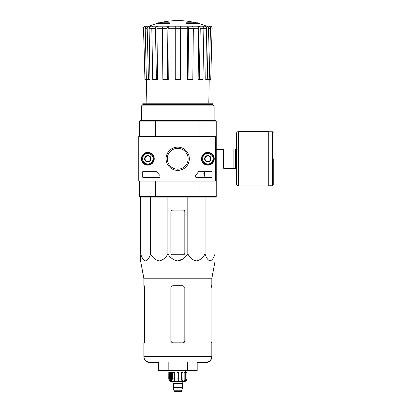 <?xml version="1.0" encoding="UTF-8"?>
<svg xmlns="http://www.w3.org/2000/svg" width="412" height="412" viewBox="0 0 412 412"><rect width="100%" height="100%" fill="white"/><g stroke="black" fill="none" stroke-linecap="round" stroke-linejoin="round"><path stroke-width="0.62" d="M215.522 136.434L215.522 181.089L138.767 181.089L138.767 136.434L216.223 136.434L216.223 181.089L215.522 181.089M141.44 158.759A6.401 6.401 0 0 1 151.039 153.218A6.401 6.401 0 0 1 151.039 164.306A6.401 6.401 0 0 1 141.44 158.759M201.447 158.759A6.401 6.401 0 0 1 211.052 153.218A6.401 6.401 0 0 1 211.052 164.306A6.401 6.401 0 0 1 201.447 158.759M166.077 158.759A11.629 11.629 0 0 1 183.52 148.691A11.629 11.629 0 0 1 183.52 168.827A11.629 11.629 0 0 1 166.077 158.759M210.64 171.32A1.396 1.396 0 0 1 212.036 172.716L212.036 176.207A1.396 1.396 0 0 1 210.64 177.603L196.74 177.603A1.396 1.396 0 0 1 195.71 175.26A24.421 24.421 0 0 0 198.254 171.964A1.396 1.396 0 0 1 199.429 171.32L210.64 171.32M155.983 171.32A1.396 1.396 0 0 1 157.157 171.964A24.421 24.421 0 0 0 159.702 175.26A1.396 1.396 0 0 1 158.672 177.603L143.654 177.603A1.396 1.396 0 0 1 142.258 176.207L142.258 172.716A1.396 1.396 0 0 1 143.654 171.32L155.983 171.32M141.558 158.759A6.278 6.278 0 0 1 150.983 153.321A6.278 6.278 0 0 1 150.983 164.197A6.278 6.278 0 0 1 141.558 158.759M201.571 158.759A6.278 6.278 0 0 1 210.99 153.321A6.278 6.278 0 0 1 210.99 164.197A6.278 6.278 0 0 1 201.571 158.759M167.272 158.759A10.434 10.434 0 0 1 182.923 149.726A10.434 10.434 0 0 1 182.923 167.792A10.434 10.434 0 0 1 167.272 158.759M204.218 172.716L204.64 172.716L204.64 176.207L204.218 176.207L204.218 173.4L203.801 173.416L204.218 172.716M205.058 157.147L207.849 155.535L210.64 157.147L210.64 160.371L207.849 161.983L205.058 160.371L205.058 157.147A3.224 3.224 0 0 1 210.64 157.147A3.224 3.224 0 0 1 207.849 161.983A3.224 3.224 0 0 1 205.058 157.147L205.058 160.371L207.849 161.983L210.64 160.371L210.64 157.147L209.245 156.344A2.791 2.791 0 0 1 209.245 161.18A2.791 2.791 0 0 1 205.058 158.759A2.791 2.791 0 0 1 206.453 156.344L205.058 157.147M207.849 163.991A5.232 5.232 0 0 1 203.317 156.143A5.232 5.232 0 0 1 212.381 156.143A5.232 5.232 0 0 1 207.849 163.991M207.849 164.692A5.933 5.933 0 0 1 202.714 155.793A5.933 5.933 0 0 1 212.983 155.793A5.933 5.933 0 0 1 207.849 164.692M206.453 156.344A2.791 2.791 0 0 1 209.245 156.344L207.849 155.535L206.453 156.344M145.05 157.147L147.841 155.535L150.632 157.147L150.632 160.371L147.841 161.983L145.05 160.371L145.05 157.147A3.224 3.224 0 0 1 150.632 157.147A3.224 3.224 0 0 1 147.841 161.983A3.224 3.224 0 0 1 145.05 157.147L145.05 160.371L147.841 161.983L150.632 160.371L150.632 157.147L149.237 156.344A2.791 2.791 0 0 1 149.237 161.18A2.791 2.791 0 0 1 145.05 158.759A2.791 2.791 0 0 1 146.445 156.344L145.05 157.147M147.841 163.991A5.232 5.232 0 0 1 143.309 156.143A5.232 5.232 0 0 1 152.373 156.143A5.232 5.232 0 0 1 147.841 163.991M147.841 164.692A5.933 5.933 0 0 1 142.701 155.793A5.933 5.933 0 0 1 152.976 155.793A5.933 5.933 0 0 1 147.841 164.692M146.445 156.344A2.791 2.791 0 0 1 149.237 156.344L147.841 155.535L146.445 156.344M156.91 23.51L169.332 23.51L169.332 23.093L156.91 23.093L156.91 23.51A76.756 76.756 0 0 0 149.355 26.085L154.757 26.183M169.332 23.093L169.332 22.784L158.028 22.784A76.756 76.756 0 0 0 156.91 23.093M198.78 23.093A76.756 76.756 0 0 0 197.662 22.784L186.358 22.784L186.358 23.51L198.78 23.51L198.78 23.093L186.358 23.093M149.355 26.085L206.85 26.183L145.699 26.183C144.396 26.311 143.7 27.027 143.597 28.33L143.5 28.33C143.597 27.032 144.298 26.317 145.59 26.183M163.955 26.183L153.285 26.183C152.368 26.311 151.873 27.027 151.801 28.33L152.754 79.49L156.405 79.49L155.453 28.33L151.801 28.33M193.336 28.33L188.567 28.33L188.052 79.49L192.821 79.49L193.336 28.33L192.533 26.183L163.157 26.183L162.354 28.33L162.869 79.49L167.638 79.49L167.123 28.33L162.354 28.33M203.888 28.33L200.237 28.33L199.284 79.49L202.936 79.49L203.888 28.33C203.816 27.027 203.322 26.311 202.4 26.183L191.734 26.183M206.85 26.183L200.932 26.183M207.911 26.183L209.991 26.183C211.289 26.311 211.989 27.027 212.092 28.33L210.748 79.49L209.229 79.49L210.475 28.33L208.498 28.33L207.257 79.49L205.748 79.49L206.577 28.31L203.888 28.31M151.801 28.31L149.113 28.31L149.942 79.49L144.942 79.49L143.597 28.33M144.942 79.49L143.5 28.33M212.092 28.33L210.748 79.49M208.534 26.183C209.734 26.311 210.377 27.027 210.475 28.33M208.498 28.33C208.405 27.027 207.756 26.311 206.556 26.183M204.635 26.183C205.825 26.311 206.474 27.022 206.577 28.31M208.807 103.216L209.219 79.49L207.257 79.49M200.237 28.33C200.165 27.027 199.671 26.311 198.749 26.183M197.281 26.183C198.193 26.311 198.687 27.022 198.764 28.31L193.336 28.31M199.284 79.49L198.131 79.49L198.764 28.31M188.567 28.33L187.764 26.183M186.966 26.183L187.769 28.31L180.425 28.31M188.052 79.49L187.424 79.49L187.769 28.31M180.425 26.183L180.425 28.33L175.265 28.33L175.265 79.49L180.425 79.49L180.425 28.33M175.265 28.33L175.265 26.183M167.926 26.183L167.123 28.33M167.638 79.49L168.261 79.49L167.921 28.31L168.724 26.183M156.936 26.183C156.019 26.311 155.525 27.027 155.453 28.33M156.405 79.49L157.559 79.49L156.926 28.31C157.003 27.022 157.497 26.311 158.409 26.183M149.134 26.183C147.934 26.311 147.285 27.027 147.192 28.33L145.215 28.33L146.883 103.216M145.215 28.33C145.312 27.027 145.956 26.311 147.156 26.183M148.433 79.49L147.192 28.33M149.113 28.31C149.216 27.022 149.865 26.311 151.055 26.183M216.223 181.089L216.223 196.442L215.522 197.137L199.805 197.137L199.99 196.442L155.7 196.442L155.7 181.089M215.522 197.137L216.223 196.442L199.99 196.442L199.99 181.089M216.223 121.082L216.223 136.434L216.223 121.082L215.522 120.381L216.223 121.082L199.99 121.082L199.99 136.434M215.522 120.381L199.805 120.381L199.99 121.082L155.7 121.082L155.7 136.434M199.805 197.137L140.162 197.137L139.467 196.442L139.467 181.089M140.162 197.137L139.467 196.442L155.7 196.442L155.885 197.137M199.805 120.381L155.885 120.381L155.7 121.082L139.467 121.082L139.467 136.434M155.885 120.381L140.162 120.381L139.467 121.082L140.162 120.381M212.844 104.612L142.846 104.612L142.846 103.216L212.844 103.216L212.844 104.612L214.127 105.894L141.558 105.894L141.558 120.381M142.846 104.612L141.558 105.894M184.823 253.102L184.823 211.794A1.674 1.674 0 0 0 183.149 210.115L172.958 210.115A2.091 2.091 0 0 0 170.867 212.211L170.867 253.102A1.674 1.674 0 0 0 172.54 254.776L183.149 254.776A1.674 1.674 0 0 0 184.823 253.102M140.652 197.137L140.652 253.859C141.81 257.783 143.474 260.142 145.637 260.925C147.805 260.137 149.463 257.783 150.617 253.859C152.625 257.783 155.504 260.142 159.248 260.925C163.003 260.137 165.876 257.783 167.88 253.859C170.202 257.788 173.524 260.147 177.85 260.925C182.176 260.137 185.498 257.783 187.81 253.859L187.81 197.137M167.88 253.859L167.88 197.137M150.617 253.859L150.617 197.137M215.038 197.137L215.038 253.859C213.88 257.783 212.221 260.137 210.053 260.925C207.89 260.142 206.232 257.783 205.073 253.859C203.07 257.783 200.196 260.137 196.442 260.925C192.692 260.142 189.819 257.783 187.81 253.859L183.587 258.556L177.845 260.925M205.073 253.859L205.073 197.137M140.652 254.776L140.652 261.342L143.865 278.208L143.865 286.175L144.277 286.175L144.586 287.849L144.215 285.758M168.178 362.091L168.178 370.888L158.507 370.888L158.507 370.465L197.183 370.465L197.183 362.091M158.507 370.465L158.507 362.091M185.657 370.888L187.512 370.888L187.512 362.091M143.865 278.208L211.825 278.208L211.825 285.758L211.413 285.758L211.104 287.432L211.104 341.301L211.413 342.975L211.825 342.975L211.825 356.509C211.495 359.903 209.636 361.762 206.242 362.091L149.443 362.091C146.054 361.762 144.195 359.903 143.865 356.509L143.865 356.931C144.195 360.32 146.054 362.179 149.443 362.514L158.507 362.514M184.823 287.849L184.823 341.301L184.823 287.432L183.149 285.758L172.958 285.758C171.696 285.877 170.995 286.572 170.867 287.849L170.867 341.301L172.54 342.975L183.149 342.975L184.823 341.301L184.823 341.718M144.586 341.301L144.277 342.975L144.586 341.301L144.586 287.432L144.277 285.758L143.865 285.758M197.183 362.514L206.242 362.514C209.636 362.179 211.495 360.32 211.825 356.931L211.825 356.509L143.865 356.509L143.865 342.975L144.277 342.975M211.825 285.758L211.104 287.849L211.474 285.758M236.457 148.99L223.896 148.99L223.896 168.529L236.457 168.529L236.457 183.881L236.457 133.643C236.581 132.37 237.281 131.67 238.553 131.546L238.553 185.972L268.763 185.972L268.763 131.546L238.553 131.546M233.11 148.99L233.11 168.529M235.34 148.99L235.34 168.529M273.233 158.759L273.233 185.204L273.233 158.759M185.251 372.561L185.251 378.839L184.154 381.172L184.154 372.561L186.914 372.561L186.914 378.839C186.749 380.534 185.822 381.466 184.123 381.63L171.567 381.63C169.868 381.466 168.941 380.534 168.776 378.839L170.074 381.172L170.697 381.172L169.605 378.839L169.605 372.561L170.439 372.561L170.439 378.839L169.605 378.839M181.754 391.05L173.936 391.05L174.286 391.4L181.404 391.4L182.588 387.63L173.102 387.63L173.102 387.913L182.588 387.913M173.936 391.05L173.936 390.21L181.754 390.21M173.241 387.63L182.449 387.63M182.31 387.491L182.31 383.376L182.66 383.026M172.891 381.63L172.891 383.026L182.799 383.026L182.799 381.63M178.684 378.839L177.006 378.839L177.006 372.561L178.684 372.561L178.684 381.172L181.007 381.172L181.635 378.839L181.007 381.172L181.007 372.561L183.088 372.561L183.088 378.839L181.635 378.839L181.635 372.561M186.878 372.561L186.878 378.839L185.616 381.172L185.616 380.487M186.085 372.561L186.085 378.839L184.993 381.172L185.616 381.172M183.088 378.839L182.454 381.172L184.154 381.172M177.006 378.839L177.006 381.172L174.683 381.172L174.055 378.839L172.602 378.839L173.236 381.172L171.536 381.172L170.439 378.839M170.074 380.487L170.074 381.172L168.812 378.839L168.812 372.561L169.605 372.561M172.602 378.839L172.602 372.561L174.055 372.561L174.055 378.839M168.776 378.839L168.812 372.561M174.683 381.172L174.683 372.561L174.055 372.561M171.536 381.172L171.536 372.561L170.439 372.561M185.657 372.561L185.657 370.465M211.825 278.625L215.038 261.342L211.825 278.208M215.038 255.193L215.038 254.776L215.038 255.193M144.586 288.266L144.215 286.175M211.474 286.175L211.104 288.266M170.867 288.266L170.867 341.718M168.178 370.888L170.027 370.888M187.512 370.888L197.183 370.888L197.183 370.465M175.265 28.31L167.921 28.31M162.354 28.31L156.926 28.31M184.566 342.192L171.124 342.192M216.223 149.582L223.34 149.582L223.34 167.942L223.896 168.498M268.763 131.758L272.672 131.758L272.672 185.766L273.233 185.204M173.38 387.491L173.38 383.376L182.31 383.376M186.085 378.839L185.251 378.839M196.024 22.784A76.756 76.756 0 0 0 159.665 22.784M206.335 26.085A76.756 76.756 0 0 0 198.78 23.51M214.127 105.894L214.127 120.381M212.19 28.33C212.092 27.032 211.392 26.317 210.094 26.183M216.223 167.942L223.34 167.942M223.34 149.582L223.896 149.02M272.672 131.758L273.233 132.314M268.763 185.766L272.672 185.766M238.553 185.972C237.281 185.848 236.581 185.153 236.457 183.881M173.936 390.21L173.102 387.913M173.38 383.376L173.03 383.026M170.027 372.561L170.027 370.465M143.865 278.625L140.652 261.342"/></g></svg>
